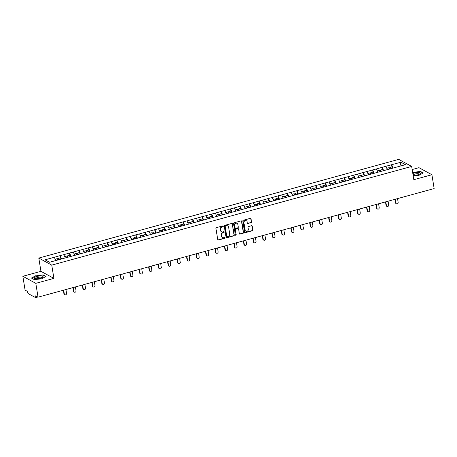 <?xml version="1.0" encoding="UTF-8"?>
<svg xmlns="http://www.w3.org/2000/svg" width="457" height="457" viewBox="0 0 457 457"><rect width="100%" height="100%" fill="white"/><g stroke="black" fill="none" stroke-linecap="round" stroke-linejoin="round"><path stroke-width="0.69" d="M223.25 226.221A0.457 0.411 118.6 0 0 222.765 225.901L216.429 227.637A0.657 0.588 118.6 0 0 215.938 228.42L217.743 239.577A0.657 0.588 118.6 0 0 218.44 240.034L224.775 238.297A0.457 0.411 118.6 0 0 224.924 237.463A0.457 0.411 118.6 0 0 224.633 237.429L223.816 237.657A2.096 1.885 118.6 0 1 221.582 236.195L221.434 235.264A2.096 1.885 118.6 0 1 223.022 232.756L223.839 232.533A0.457 0.411 118.6 0 0 223.987 231.699A0.457 0.411 118.6 0 0 223.702 231.665L222.879 231.893A2.096 1.885 118.6 0 1 220.651 230.431L220.503 229.5A2.096 1.885 118.6 0 1 222.085 226.992L222.907 226.769A0.457 0.411 118.6 0 0 223.25 226.221M221.428 231.676A2.096 1.885 118.6 0 1 220.394 230.288L220.24 229.357A2.096 1.885 118.6 0 1 221.828 226.855L222.645 226.626A0.457 0.411 118.6 0 0 222.913 225.889M217.903 239.902A0.657 0.588 118.6 0 0 218.178 239.896L224.513 238.16A0.457 0.411 118.6 0 0 224.781 237.417M222.365 237.44A2.096 1.885 118.6 0 1 221.325 236.052L221.177 235.127A2.096 1.885 118.6 0 1 222.759 232.619L223.582 232.39A0.457 0.411 118.6 0 0 223.844 231.653M251.03 222.713A0.657 0.588 118.6 0 0 251.527 221.931L251.019 218.8A0.657 0.588 118.6 0 0 250.322 218.343L243.29 220.274A0.657 0.588 118.6 0 0 242.793 221.057L244.598 232.213A0.657 0.588 118.6 0 0 245.295 232.67L252.333 230.745A0.657 0.588 118.6 0 0 252.824 229.957L252.213 226.181A0.657 0.588 118.6 0 0 251.516 225.724L248.505 226.546A0.657 0.588 118.6 0 0 248.008 227.329L248.317 229.208A1.754 1.577 118.6 0 1 245.883 231.185A1.754 1.577 118.6 0 1 245.123 230.082L243.935 222.736A1.754 1.577 118.6 0 1 246.369 220.754A1.754 1.577 118.6 0 1 247.123 221.862L247.323 223.085A0.657 0.588 118.6 0 0 248.02 223.542L250.773 222.576A0.657 0.588 118.6 0 0 251.264 221.794L250.762 218.657A0.657 0.588 118.6 0 0 250.596 218.337M53.903 278.382L40.947 271.327L22.85 276.291L35.806 283.34L53.903 278.382L51.755 265.117L411.666 166.434L413.814 179.692L431.911 174.734L434.15 188.564L38.045 297.17L35.623 295.856L35.789 296.861L36.914 296.553M35.806 283.34L38.045 297.17M232.476 223.884A0.657 0.588 118.6 0 0 231.785 223.427L224.747 225.358A0.657 0.588 118.6 0 0 224.25 226.141L226.061 237.297A0.657 0.588 118.6 0 0 226.758 237.754L233.79 235.829A0.657 0.588 118.6 0 0 234.287 235.041L232.219 223.741A0.657 0.588 118.6 0 0 232.059 223.422M234.018 222.816L241.05 220.885A0.657 0.588 118.6 0 1 241.747 221.342L243.558 232.499A0.657 0.588 118.6 0 1 243.061 233.287L240.051 234.11A0.657 0.588 118.6 0 1 239.354 233.653L238.623 229.128A0.657 0.588 118.6 0 0 237.926 228.671L235.926 229.22A0.657 0.588 118.6 0 0 235.429 230.002L236.195 234.715A0.457 0.411 118.6 0 1 235.555 235.229A0.457 0.411 118.6 0 1 235.361 234.944L233.521 223.599A0.657 0.588 118.6 0 1 234.018 222.816M51.755 265.117L38.799 258.068L398.71 159.379L411.666 166.434M391.94 166.896L391.586 164.726L385.817 166.308L387.427 169.621M391.586 164.726L400.926 162.229L405.433 164.68L49.539 262.267L45.026 259.816L54.292 257.274L55.823 260.547M60.335 257.817L59.981 255.652L54.292 257.274M59.981 255.652L63.763 254.675L65.294 257.948M69.807 255.223L69.458 253.052L63.763 254.675M69.458 253.052L73.24 252.081L74.771 255.349M79.284 252.624L78.93 250.453L73.24 252.081M78.93 250.453L82.711 249.482L84.242 252.75M88.755 250.025L88.407 247.86L82.711 249.482M88.407 247.86L92.188 246.883L93.719 250.156M98.232 247.426L97.878 245.26L92.188 246.883M97.878 245.26L101.66 244.284L103.191 247.557M107.703 244.832L107.355 242.661L101.66 244.284M107.355 242.661L111.137 241.69L112.668 244.958M117.181 242.233L116.826 240.062L111.137 241.69M116.826 240.062L120.614 239.091L122.139 242.359M126.652 239.634L126.303 237.469L120.614 239.091M126.303 237.469L130.085 236.492L131.616 239.765M136.129 237.034L135.78 234.869L130.085 236.492M135.78 234.869L139.562 233.893L141.087 237.166M145.606 234.441L145.252 232.27L139.562 233.893M145.252 232.27L149.033 231.299L150.564 234.567M155.077 231.842L154.729 229.671L149.033 231.299M154.729 229.671L158.51 228.7L160.041 231.967M164.554 229.243L164.2 227.072L158.51 228.7M164.2 227.072L167.982 226.101L169.513 229.374M174.026 226.643L173.677 224.478L167.982 226.101M173.677 224.478L177.459 223.502L178.99 226.775M183.503 224.05L183.148 221.879L177.459 223.502M183.148 221.879L186.93 220.908L188.461 224.176M192.974 221.451L192.626 219.28L186.93 220.908M192.626 219.28L196.407 218.309L197.938 221.576M202.451 218.852L202.097 216.681L196.407 218.309M202.097 216.681L205.879 215.71L207.409 218.983M211.922 216.252L211.574 214.087L205.879 215.71M211.574 214.087L215.356 213.111L216.886 216.384M221.399 213.653L221.045 211.488L215.356 213.111M221.045 211.488L224.833 210.511L226.358 213.785M230.871 211.06L230.522 208.889L224.833 210.511M230.522 208.889L234.304 207.918L235.835 211.185M240.348 208.461L239.999 206.29L234.304 207.918M239.999 206.29L243.781 205.319L245.306 208.586M249.825 205.861L249.471 203.696L243.781 205.319M249.471 203.696L253.252 202.719L254.783 205.993M259.296 203.262L258.948 201.097L253.252 202.719M258.948 201.097L262.729 200.12L264.26 203.394M268.773 200.669L268.419 198.498L262.729 200.12M268.419 198.498L272.201 197.527L273.732 200.794M278.244 198.07L277.896 195.899L272.201 197.527M277.896 195.899L281.678 194.928L283.209 198.195M287.721 195.47L287.367 193.305L281.678 194.928M287.367 193.305L291.149 192.328L292.68 195.602M297.193 192.871L296.844 190.706L291.149 192.328M296.844 190.706L300.626 189.729L302.157 193.003M306.67 190.278L306.316 188.107L300.626 189.729M306.316 188.107L310.097 187.136L311.628 190.403M316.141 187.678L315.793 185.508L310.097 187.136M315.793 185.508L319.574 184.537L321.105 187.804M325.618 185.079L325.264 182.909L319.574 184.537M325.264 182.909L329.051 181.937L330.577 185.211M335.09 182.48L334.741 180.315L329.051 181.937M334.741 180.315L338.523 179.338L340.054 182.611M344.567 179.887L344.212 177.716L338.523 179.338M344.212 177.716L348 176.745L349.525 180.012M354.044 177.287L353.689 175.117L348 176.745M353.689 175.117L357.471 174.146L359.002 177.413M363.515 174.688L363.166 172.518L357.471 174.146M363.166 172.518L366.948 171.546L368.479 174.82M372.992 172.089L372.638 169.924L366.948 171.546M372.638 169.924L376.419 168.947L377.95 172.22M382.463 169.49L382.115 167.325L376.419 168.947M382.115 167.325L385.897 166.348M382.189 167.365L383.749 170.695M372.718 169.964L374.272 173.289M363.241 172.563L364.8 175.888M353.769 175.162L355.323 178.487M344.292 177.756L345.852 181.086M334.821 180.355L336.375 183.68M325.344 182.954L326.898 186.279M315.867 185.553L317.426 188.878M306.396 188.147L307.949 191.477M296.919 190.746L298.478 194.076M287.447 193.345L289.001 196.67M277.97 195.944L279.53 199.269M268.499 198.538L270.053 201.868M259.022 201.137L260.581 204.468M249.551 203.736L251.104 207.061M240.074 206.335L241.633 209.66M230.602 208.935L232.156 212.259M221.125 211.528L222.679 214.859M211.648 214.127L213.208 217.452M202.177 216.727L203.731 220.051M192.7 219.326L194.259 222.65M183.228 221.919L184.782 225.25M173.751 224.518L175.311 227.849M164.28 227.118L165.834 230.442M154.803 229.717L156.363 233.041M145.332 232.31L146.886 235.641M135.855 234.909L137.414 238.24M126.383 237.509L127.937 240.833M116.906 240.108L118.46 243.432M107.429 242.701L108.989 246.032M97.958 245.3L99.512 248.631M88.481 247.9L90.04 251.224M79.01 250.499L80.563 253.824M69.533 253.098L71.092 256.423M60.061 255.692L61.615 259.022M22.85 276.291L25.089 290.121L27.511 291.44L27.677 292.451A1 0.337 -105.3 0 0 28.22 293.611L35.549 297.598A1 0.337 -105.3 0 0 35.663 297.621A1 0.337 -105.3 0 0 35.789 296.861M431.911 174.734L418.955 167.679L412.168 169.541M40.947 271.327L38.799 258.068M391.666 164.771L393.22 168.096M400.926 162.229L399.886 166.205M35.852 275.662L31.436 278.056L34.326 279.627L41.627 278.804L46.048 276.411L43.158 274.84L35.892 275.879M413.214 175.996L418.903 175.357L423.325 172.969L420.434 171.392L412.642 172.478M226.221 237.623A0.657 0.588 118.6 0 0 226.495 237.611L233.533 235.686A0.657 0.588 118.6 0 0 234.024 234.904L232.219 223.741M225.547 226.044A0.457 0.411 118.6 0 0 225.198 226.592L226.781 236.389A0.457 0.411 118.6 0 0 227.272 236.709L228.134 236.469A2.096 1.885 118.6 0 0 229.722 233.961L228.637 227.266A2.096 1.885 118.6 0 0 226.409 225.809L225.284 225.907A0.457 0.411 118.6 0 0 224.935 226.455L225.198 226.592M226.866 236.577A0.457 0.411 118.6 0 1 226.523 236.246L224.935 226.455M227.597 225.884A2.096 1.885 118.6 0 0 226.146 225.667L226.409 225.809M225.284 225.907L226.146 225.667M239.514 233.978A0.657 0.588 118.6 0 0 239.788 233.967L242.798 233.144A0.657 0.588 118.6 0 0 243.295 232.362L241.49 221.199A0.657 0.588 118.6 0 0 241.325 220.88M238.2 228.666A0.657 0.588 118.6 0 0 237.663 228.529L235.669 229.077A0.657 0.588 118.6 0 0 235.172 229.86L236.195 234.715M235.441 235.132A0.457 0.411 118.6 0 0 235.932 234.572M237.857 224.433A1.754 1.577 118.6 0 0 235.355 223.542A1.754 1.577 118.6 0 0 234.67 225.307L235.087 227.894A0.657 0.588 118.6 0 0 235.783 228.351L237.783 227.803A0.657 0.588 118.6 0 0 238.28 227.02L237.857 224.433M236.972 223.267A1.754 1.577 118.6 0 0 234.412 225.164L234.67 225.307M235.252 228.22A0.657 0.588 118.6 0 1 234.829 227.752L234.412 225.164M247.488 223.41A0.657 0.588 118.6 0 0 247.763 223.399L250.773 222.576M246.237 220.691A1.754 1.577 118.6 0 0 243.678 222.593L243.935 222.736M245.757 231.105A1.754 1.577 118.6 0 1 244.866 229.94L243.678 222.593M244.763 232.539A0.657 0.588 118.6 0 0 245.038 232.533L252.07 230.602A0.657 0.588 118.6 0 0 252.567 229.82L251.956 226.038A0.657 0.588 118.6 0 0 251.79 225.712M43.204 275.131L43.158 274.84M420.48 171.683L420.434 171.392M63.917 293.754L64.306 293.965A1.234 1.108 118.6 0 0 64.837 294.742L64.448 294.531A1.234 1.108 -61.4 0 1 63.917 293.754L63.346 290.235M64.837 294.742A1.234 1.108 118.6 0 0 66.551 293.348L65.934 289.527M57.953 259.959L57.359 258.633L55.206 259.228M61.107 259.159L60.484 257.777L58.148 258.416L58.747 259.742M58.387 259.844L58.148 258.416M64.306 293.965L63.683 290.144M73.388 291.155L73.777 291.366A1.234 1.108 118.6 0 0 74.314 292.143L73.925 291.932A1.234 1.108 -61.4 0 1 73.388 291.155L72.823 287.636M74.314 292.143A1.234 1.108 118.6 0 0 76.028 290.749L75.405 286.927M67.43 257.365L66.831 256.034L64.677 256.628M70.584 256.56L69.961 255.177L67.625 255.823L68.219 257.148M67.865 257.245L67.625 255.823M73.777 291.366L73.16 287.544M82.866 288.556L83.254 288.767A1.234 1.108 118.6 0 0 83.785 289.549L83.397 289.332A1.234 1.108 -61.4 0 1 82.866 288.556L82.294 285.037M83.785 289.549A1.234 1.108 118.6 0 0 85.499 288.156L84.882 284.328M76.902 254.766L76.308 253.441L74.154 254.029M80.055 253.966L79.438 252.584L77.096 253.224L77.696 254.549M77.336 254.646L77.096 253.224M83.254 288.767L82.637 284.945M92.337 285.962L92.725 286.173A1.234 1.108 118.6 0 0 93.262 286.95L92.874 286.739A1.234 1.108 -61.4 0 1 92.337 285.962L91.771 282.443M93.262 286.95A1.234 1.108 118.6 0 0 94.976 285.556L94.353 281.735M86.379 252.167L85.785 250.842L83.625 251.43M89.532 251.367L88.909 249.985L86.573 250.625L87.167 251.95M86.813 252.047L86.573 250.625M92.725 286.173L92.108 282.346M101.814 283.363L102.202 283.574A1.234 1.108 118.6 0 0 102.734 284.351L102.345 284.14A1.234 1.108 -61.4 0 1 101.814 283.363L101.243 279.844M102.734 284.351A1.234 1.108 118.6 0 0 104.447 282.957L103.83 279.136M95.856 249.568L95.256 248.242L93.102 248.837M99.009 248.768L98.386 247.386L96.044 248.025L96.644 249.351M96.284 249.448L96.044 248.025M102.202 283.574L101.585 279.753M111.291 280.764L111.679 280.975A1.234 1.108 118.6 0 0 112.211 281.752L111.822 281.541A1.234 1.108 -61.4 0 1 111.291 280.764L110.72 277.245M112.211 281.752A1.234 1.108 118.6 0 0 113.924 280.358L113.307 276.536M105.327 246.969L104.733 245.643L102.574 246.237M108.48 246.169L107.858 244.786L105.521 245.432L106.115 246.757M105.761 246.854L105.521 245.432M111.679 280.975L111.057 277.153M41.341 275.965A4.341 1.251 -9.2 0 0 35.8 276.879A4.341 1.251 -9.2 0 0 35.212 278.599A4.341 1.251 -9.2 0 0 36.183 278.759A4.341 1.251 -9.2 0 0 42.524 277.416A4.341 1.251 -9.2 0 0 41.341 275.965M41.787 277.81A2.976 0.857 -9.2 0 0 41.816 277.633A2.976 0.857 -9.2 0 0 40.644 277.153A2.976 0.857 -9.2 0 0 37.508 277.548A2.976 0.857 -9.2 0 0 35.949 278.581A2.976 0.857 -9.2 0 0 36.034 278.747M34.378 279.621L31.687 278.159L35.966 275.839L43.044 275.045L45.803 276.548M413.094 175.271A4.341 1.251 -9.2 0 0 413.465 175.311A4.341 1.251 -9.2 0 0 419.8 173.968A4.341 1.251 -9.2 0 0 418.618 172.518A4.341 1.251 -9.2 0 0 412.82 173.551M419.063 174.363A2.976 0.857 -9.2 0 0 419.098 174.186A2.976 0.857 -9.2 0 0 417.927 173.706A2.976 0.857 -9.2 0 0 414.785 174.1A2.976 0.857 -9.2 0 0 413.225 175.134A2.976 0.857 -9.2 0 0 413.311 175.299M412.677 172.695L420.32 171.598L423.079 173.1M120.762 278.164L121.151 278.376A1.234 1.108 118.6 0 0 121.682 279.153L121.294 278.941A1.234 1.108 -61.4 0 1 120.762 278.164L120.191 274.646M121.682 279.153A1.234 1.108 118.6 0 0 123.401 277.759L122.779 273.937M114.804 244.375L114.204 243.05L112.051 243.638M117.957 243.57L117.335 242.193L114.993 242.833L115.592 244.158M115.233 244.255L114.993 242.833M121.151 278.376L120.534 274.554M130.239 275.571L130.628 275.782A1.234 1.108 118.6 0 0 131.159 276.559L130.771 276.348A1.234 1.108 -61.4 0 1 130.239 275.571L129.668 272.052M131.159 276.559A1.234 1.108 118.6 0 0 132.873 275.165L132.256 271.338M124.275 241.776L123.681 240.451L121.522 241.039M127.429 240.976L126.806 239.594L124.47 240.233L125.064 241.559M124.71 241.656L124.47 240.233M130.628 275.782L130.005 271.955M139.711 272.972L140.099 273.183A1.234 1.108 118.6 0 0 140.63 273.96L140.242 273.749A1.234 1.108 -61.4 0 1 139.711 272.972L139.139 269.453M140.63 273.96A1.234 1.108 118.6 0 0 142.35 272.566L141.727 268.745M133.752 239.177L133.153 237.851L130.999 238.445M136.906 238.377L136.283 236.994L133.941 237.634L134.541 238.96M134.181 239.057L133.941 237.634M140.099 273.183L139.482 269.362M149.188 270.373L149.576 270.584A1.234 1.108 118.6 0 0 150.107 271.361L149.719 271.15A1.234 1.108 -61.4 0 1 149.188 270.373L148.616 266.854M150.107 271.361A1.234 1.108 118.6 0 0 151.821 269.967L151.204 266.145M143.224 236.577L142.63 235.252L140.47 235.846M146.377 235.778L145.754 234.395L143.418 235.035L144.012 236.36M143.658 236.463L143.418 235.035M149.576 270.584L148.953 266.762M158.659 267.773L159.047 267.985A1.234 1.108 118.6 0 0 159.584 268.762L159.196 268.55A1.234 1.108 -61.4 0 1 158.659 267.773L158.093 264.255M159.584 268.762A1.234 1.108 118.6 0 0 161.298 267.368L160.675 263.546M152.701 233.984L152.101 232.659L149.947 233.247M155.854 233.179L155.231 231.796L152.895 232.442L153.489 233.767M153.135 233.864L152.895 232.442M159.047 267.985L158.43 264.163M168.136 265.174L168.524 265.386A1.234 1.108 118.6 0 0 169.056 266.168L168.667 265.957A1.234 1.108 -61.4 0 1 168.136 265.174L167.565 261.661M169.056 266.168A1.234 1.108 118.6 0 0 170.769 264.774L170.153 260.947M162.172 231.385L161.578 230.06L159.419 230.648M165.325 230.585L164.703 229.203L162.366 229.842L162.966 231.168M162.606 231.265L162.366 229.842M168.524 265.386L167.902 261.564M177.607 262.581L177.996 262.792A1.234 1.108 118.6 0 0 178.533 263.569L178.144 263.358A1.234 1.108 -61.4 0 1 177.607 262.581L177.042 259.062M178.533 263.569A1.234 1.108 118.6 0 0 180.247 262.175L179.624 258.354M171.649 228.786L171.049 227.46L168.896 228.054M174.803 227.986L174.18 226.603L171.843 227.243L172.438 228.569M172.083 228.666L171.843 227.243M177.996 262.792L177.379 258.97M187.084 259.982L187.473 260.193A1.234 1.108 118.6 0 0 188.004 260.97L187.616 260.758A1.234 1.108 -61.4 0 1 187.084 259.982L186.513 256.463M188.004 260.97A1.234 1.108 118.6 0 0 189.718 259.576L189.101 255.754M181.121 226.186L180.526 224.861L178.373 225.455M184.274 225.387L183.657 224.004L181.315 224.644L181.915 225.969M181.555 226.072L181.315 224.644M187.473 260.193L186.856 256.371M196.556 257.382L196.944 257.594A1.234 1.108 118.6 0 0 197.481 258.371L197.093 258.159A1.234 1.108 -61.4 0 1 196.556 257.382L195.99 253.864M197.481 258.371A1.234 1.108 118.6 0 0 199.195 256.977L198.572 253.155M190.598 223.593L190.003 222.268L187.844 222.856M193.751 222.788L193.128 221.405L190.792 222.051L191.386 223.376M191.032 223.473L190.792 222.051M196.944 257.594L196.327 253.772M206.033 254.783L206.421 254.995A1.234 1.108 118.6 0 0 206.952 255.777L206.564 255.566A1.234 1.108 -61.4 0 1 206.033 254.783L205.461 251.27M206.952 255.777A1.234 1.108 118.6 0 0 208.666 254.383L208.049 250.556M200.075 220.994L199.475 219.668L197.321 220.257M203.228 220.194L202.605 218.812L200.263 219.451L200.863 220.777M200.503 220.874L200.263 219.451M206.421 254.995L205.804 251.173M215.51 252.19L215.898 252.401A1.234 1.108 118.6 0 0 216.429 253.178L216.041 252.967A1.234 1.108 -61.4 0 1 215.51 252.19L214.939 248.671M216.429 253.178A1.234 1.108 118.6 0 0 218.143 251.784L217.526 247.962M209.546 218.395L208.952 217.069L206.793 217.658M212.699 217.595L212.077 216.212L209.74 216.852L210.334 218.178M209.98 218.275L209.74 216.852M215.898 252.401L215.276 248.574M224.981 249.591L225.37 249.802A1.234 1.108 118.6 0 0 225.901 250.579L225.512 250.367A1.234 1.108 -61.4 0 1 224.981 249.591L224.41 246.072M225.901 250.579A1.234 1.108 118.6 0 0 227.615 249.185L226.998 245.363M219.023 215.795L218.423 214.47L216.27 215.064M222.176 214.996L221.554 213.613L219.211 214.253L219.811 215.578M219.451 215.675L219.211 214.253M225.37 249.802L224.753 245.98M234.458 246.991L234.847 247.203A1.234 1.108 118.6 0 0 235.378 247.98L234.989 247.768A1.234 1.108 -61.4 0 1 234.458 246.991L233.887 243.472M235.378 247.98A1.234 1.108 118.6 0 0 237.092 246.586L236.475 242.764M228.494 213.196L227.9 211.871L225.741 212.465M231.648 212.396L231.025 211.014L228.689 211.66L229.283 212.985M228.928 213.082L228.689 211.66M234.847 247.203L234.224 243.381M243.929 244.392L244.318 244.604A1.234 1.108 118.6 0 0 244.849 245.38L244.461 245.169A1.234 1.108 -61.4 0 1 243.929 244.392L243.358 240.873M244.849 245.38A1.234 1.108 118.6 0 0 246.569 243.987L245.946 240.165M237.971 210.603L237.372 209.277L235.218 209.866M241.125 209.803L240.502 208.421L238.16 209.06L238.76 210.386M238.4 210.483L238.16 209.06M244.318 244.604L243.701 240.782M253.407 241.799L253.795 242.01A1.234 1.108 118.6 0 0 254.326 242.787L253.938 242.576A1.234 1.108 -61.4 0 1 253.407 241.799L252.835 238.28M254.326 242.787A1.234 1.108 118.6 0 0 256.04 241.393L255.423 237.571M247.443 208.004L246.849 206.678L244.689 207.267M250.596 207.204L249.973 205.821L247.637 206.461L248.231 207.786M247.877 207.884L247.637 206.461M253.795 242.01L253.172 238.183M262.878 239.2L263.266 239.411A1.234 1.108 118.6 0 0 263.803 240.188L263.415 239.976A1.234 1.108 -61.4 0 1 262.878 239.2L262.312 235.681M263.803 240.188A1.234 1.108 118.6 0 0 265.517 238.794L264.894 234.972M256.92 205.404L256.32 204.079L254.166 204.673M260.073 204.605L259.45 203.222L257.114 203.862L257.708 205.187M257.354 205.284L257.114 203.862M263.266 239.411L262.649 235.589M272.355 236.6L272.743 236.812A1.234 1.108 118.6 0 0 273.275 237.589L272.886 237.377A1.234 1.108 -61.4 0 1 272.355 236.6L271.784 233.081M273.275 237.589A1.234 1.108 118.6 0 0 274.988 236.195L274.371 232.373M266.391 202.805L265.797 201.48L263.638 202.074M269.544 202.005L268.922 200.623L266.585 201.269L267.185 202.594M266.825 202.691L266.585 201.269M272.743 236.812L272.121 232.99M281.826 234.001L282.215 234.213A1.234 1.108 118.6 0 0 282.752 234.989L282.363 234.778A1.234 1.108 -61.4 0 1 281.826 234.001L281.261 230.482M282.752 234.989A1.234 1.108 118.6 0 0 284.465 233.596L283.843 229.774M275.868 200.212L275.268 198.886L273.115 199.475M279.021 199.406L278.399 198.03L276.062 198.669L276.656 199.995M276.302 200.092L276.062 198.669M282.215 234.213L281.598 230.391M291.303 231.408L291.692 231.619A1.234 1.108 118.6 0 0 292.223 232.396L291.834 232.185A1.234 1.108 -61.4 0 1 291.303 231.408L290.732 227.889M292.223 232.396A1.234 1.108 118.6 0 0 293.937 231.002L293.32 227.175M285.339 197.613L284.745 196.287L282.592 196.876M288.493 196.813L287.876 195.43L285.534 196.07L286.133 197.395M285.774 197.493L285.534 196.07M291.692 231.619L291.075 227.792M300.775 228.808L301.163 229.02A1.234 1.108 118.6 0 0 301.7 229.797L301.312 229.585A1.234 1.108 -61.4 0 1 300.775 228.808L300.209 225.29M301.7 229.797A1.234 1.108 118.6 0 0 303.414 228.403L302.791 224.581M294.816 195.013L294.222 193.688L292.063 194.282M297.97 194.214L297.347 192.831L295.011 193.471L295.605 194.796M295.251 194.893L295.011 193.471M301.163 229.02L300.546 225.198M310.252 226.209L310.64 226.421A1.234 1.108 118.6 0 0 311.171 227.198L310.783 226.986A1.234 1.108 -61.4 0 1 310.252 226.209L309.68 222.69M311.171 227.198A1.234 1.108 118.6 0 0 312.885 225.804L312.268 221.982M304.293 192.414L303.694 191.089L301.54 191.683M307.441 191.614L306.824 190.232L304.482 190.872L305.082 192.197M304.722 192.3L304.482 190.872M310.64 226.421L310.023 222.599M319.729 223.61L320.117 223.821A1.234 1.108 118.6 0 0 320.648 224.598L320.26 224.387A1.234 1.108 -61.4 0 1 319.729 223.61L319.157 220.091M320.648 224.598A1.234 1.108 118.6 0 0 322.362 223.205L321.745 219.383M313.765 189.821L313.171 188.495L311.011 189.084M316.918 189.015L316.295 187.633L313.959 188.278L314.553 189.604M314.199 189.701L313.959 188.278M320.117 223.821L319.494 220M329.2 221.011L329.588 221.222A1.234 1.108 118.6 0 0 330.12 222.005L329.731 221.794A1.234 1.108 -61.4 0 1 329.2 221.011L328.629 217.498M330.12 222.005A1.234 1.108 118.6 0 0 331.833 220.611L331.216 216.784M323.242 187.221L322.642 185.896L320.488 186.485M326.395 186.422L325.772 185.039L323.43 185.679L324.03 187.004M323.67 187.102L323.43 185.679M329.588 221.222L328.971 217.401M338.677 218.417L339.065 218.629A1.234 1.108 118.6 0 0 339.597 219.406L339.208 219.194A1.234 1.108 -61.4 0 1 338.677 218.417L338.106 214.899M339.597 219.406A1.234 1.108 118.6 0 0 341.31 218.012L340.694 214.19M332.713 184.622L332.119 183.297L329.96 183.891M335.866 183.823L335.244 182.44L332.907 183.08L333.501 184.405M333.147 184.502L332.907 183.08M339.065 218.629L338.443 214.807M348.148 215.818L348.537 216.03A1.234 1.108 118.6 0 0 349.068 216.807L348.68 216.595A1.234 1.108 -61.4 0 1 348.148 215.818L347.577 212.299M349.068 216.807A1.234 1.108 118.6 0 0 350.787 215.413L350.165 211.591M342.19 182.023L341.59 180.698L339.437 181.292M345.343 181.223L344.721 179.841L342.379 180.481L342.978 181.806M342.619 181.909L342.379 180.481M348.537 216.03L347.92 212.208M357.625 213.219L358.014 213.43A1.234 1.108 118.6 0 0 358.545 214.207L358.157 213.996A1.234 1.108 -61.4 0 1 357.625 213.219L357.054 209.7M358.545 214.207A1.234 1.108 118.6 0 0 360.259 212.813L359.642 208.992M351.662 179.43L351.067 178.104L348.908 178.693M354.815 178.624L354.192 177.242L351.856 177.887L352.45 179.213M352.096 179.31L351.856 177.887M358.014 213.43L357.391 209.609M367.097 210.62L367.485 210.831A1.234 1.108 118.6 0 0 368.022 211.614L367.628 211.402A1.234 1.108 -61.4 0 1 367.097 210.62L366.531 207.107M368.022 211.614A1.234 1.108 118.6 0 0 369.736 210.22L369.113 206.393M361.139 176.83L360.539 175.505L358.385 176.094M364.292 176.031L363.669 174.648L361.333 175.288L361.927 176.613M361.573 176.71L361.333 175.288M367.485 210.831L366.868 207.01M376.574 208.026L376.962 208.238A1.234 1.108 118.6 0 0 377.493 209.015L377.105 208.803A1.234 1.108 -61.4 0 1 376.574 208.026L376.002 204.508M377.493 209.015A1.234 1.108 118.6 0 0 379.207 207.621L378.59 203.799M370.61 174.231L370.016 172.906L367.856 173.494M373.763 173.432L373.141 172.049L370.804 172.689L371.404 174.014M371.044 174.111L370.804 172.689M376.962 208.238L376.339 204.41M386.045 205.427L386.433 205.639A1.234 1.108 118.6 0 0 386.97 206.415L386.582 206.204A1.234 1.108 -61.4 0 1 386.045 205.427L385.479 201.908M386.97 206.415A1.234 1.108 118.6 0 0 388.684 205.022L388.062 201.2M380.087 171.632L379.487 170.307L377.333 170.901M383.24 170.832L382.618 169.45L380.281 170.09L380.875 171.415M380.521 171.512L380.281 170.09M386.433 205.639L385.817 201.817M395.522 202.828L395.911 203.039A1.234 1.108 118.6 0 0 396.442 203.816L396.053 203.605A1.234 1.108 -61.4 0 1 395.522 202.828L394.951 199.309M396.442 203.816A1.234 1.108 118.6 0 0 398.156 202.422L397.539 198.601M389.558 169.033L388.964 167.708L386.811 168.302M392.712 168.233L392.095 166.851L389.752 167.496L390.352 168.822M389.992 168.919L389.752 167.496M395.911 203.039L395.294 199.218M35.663 297.621L37.794 297.033"/></g></svg>
